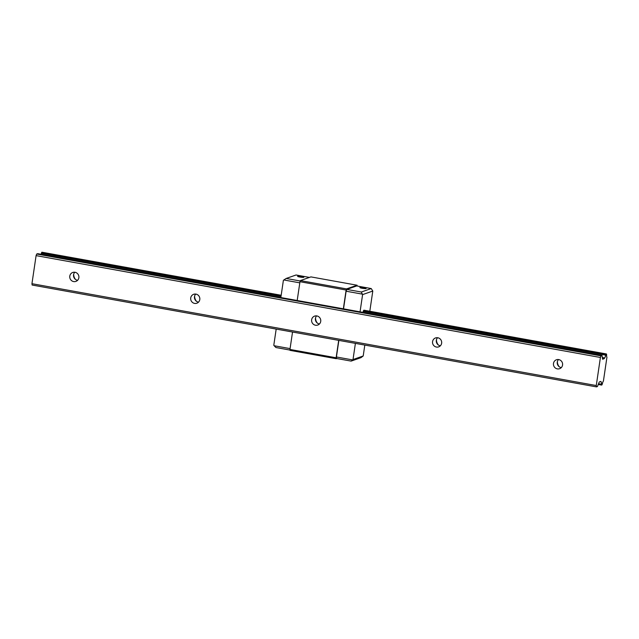 <?xml version="1.0" encoding="UTF-8"?>
<svg xmlns="http://www.w3.org/2000/svg" width="639" height="639" viewBox="0 0 639 639"><rect width="100%" height="100%" fill="white"/><g stroke="black" fill="none" stroke-linecap="round" stroke-linejoin="round"><path stroke-width="0.96" d="M360.053 311.832L362.593 294.611L361.315 292.023L371.219 288.556L372.793 291.041L362.593 294.611M343.526 308.853L346.13 291.216L362.249 294.124M363.831 287.726A3.163 0.407 8.4 0 0 359.893 287.55A3.163 0.407 8.4 0 0 362.96 288.413A3.163 0.407 8.4 0 0 366.147 288.469A3.163 0.407 8.4 0 0 363.831 287.726M346.13 291.216L346.801 289.411L361.315 292.023M346.801 289.411L356.706 285.937L371.219 288.556M353.008 359.549L363.208 355.979L361.019 357.632L351.115 361.107L353.008 359.549L355.396 343.383M352.544 359.893L336.418 356.977L336.601 358.487L351.115 361.107M336.418 356.977L338.87 340.395M363.208 355.979L364.813 345.084M369.813 311.257L372.793 291.041M363 312.367A3.019 0.719 100.2 0 0 363.224 311.385L363.982 310.203L606.435 353.966L605.676 355.148A3.019 0.719 -79.8 0 1 604.598 357.936L604.214 358.663L602.593 359.23L602.034 355.508L601.011 355.867L600.412 357.473L596.267 385.541L596.435 386.883L597.433 386.539L599.254 381.978L600.876 381.411L601.051 381.938A3.019 0.719 -79.8 0 1 601.091 381.946A3.019 0.719 -79.8 0 1 601.379 384.239L601.858 384.99L602.361 383.895A3.019 0.719 -79.8 0 1 603.408 381.132L606.954 357.097A3.019 0.719 -79.8 0 1 606.946 357.097A3.019 0.719 -79.8 0 1 606.659 354.805L606.435 353.966M346.546 288.908L300.386 280.585L299.971 281.711L346.122 290.042L346.546 288.908L357.073 285.226L357.169 286.024M346.122 290.042L343.351 308.821M338.686 340.363L336.122 357.768L289.962 349.445L290.082 350.38L336.234 358.711L336.122 357.768M336.793 358.519L336.234 358.711M300.386 280.585L310.913 276.895L357.073 285.226M299.971 281.711L297.191 300.49M292.534 332.04L289.962 349.445M299.803 282.853L283.852 279.97L283.389 280.313L280.848 297.542M301.552 276.487A3.163 0.407 -171.6 0 1 303.876 277.23A3.163 0.407 -171.6 0 1 300.681 277.174A3.163 0.407 -171.6 0 1 297.614 276.304A3.163 0.407 -171.6 0 1 301.552 276.487M309.444 277.414L296.049 274.994L286.144 278.46L283.852 279.97M300.234 281L286.144 278.46M290.042 350.084L275.944 347.536L274.139 345.739L290.09 348.614M274.139 345.739L273.796 345.252L276.184 329.085M37.741 253.667L36.695 254.01L601.011 355.867M36.695 254.01L36.096 255.624L600.412 357.473M75.019 272.278A4.745 4.569 -109.3 0 0 70.018 278.444A4.745 4.569 -109.3 0 0 78.893 276.575A4.745 4.569 -109.3 0 0 75.019 272.278M195.941 294.108A4.745 4.569 -109.3 0 0 190.949 300.266A4.745 4.569 -109.3 0 0 199.823 298.405A4.745 4.569 -109.3 0 0 195.941 294.108M316.864 315.93A4.745 4.569 -109.3 0 0 311.872 322.096A4.745 4.569 -109.3 0 0 320.746 320.227A4.745 4.569 -109.3 0 0 316.864 315.93M437.795 337.759A4.745 4.569 -109.3 0 0 432.795 343.918A4.745 4.569 -109.3 0 0 441.669 342.057A4.745 4.569 -109.3 0 0 437.795 337.759M558.718 359.581A4.745 4.569 -109.3 0 0 553.717 365.748A4.745 4.569 -109.3 0 0 562.592 363.879A4.745 4.569 -109.3 0 0 558.718 359.581M36.096 255.624L31.95 283.692L596.267 385.541M31.95 283.692L32.118 285.034L596.435 386.883M281.16 295.394L41.862 252.205L281.184 295.258M363.727 310.298L606.187 354.054M41.862 252.205L41.359 253.292A3.019 0.719 -79.8 0 1 41.144 254.274M598.264 384.478L601.603 385.077M73.685 274.219A7.908 7.612 -109.3 0 0 75.522 279.459M194.615 296.041A7.908 7.612 -109.3 0 0 196.445 301.281M315.538 317.871A7.908 7.612 -109.3 0 0 317.367 323.11M436.461 339.692A7.908 7.612 -109.3 0 0 438.298 344.932M557.384 361.522A7.908 7.612 -109.3 0 0 559.221 366.762M37.717 253.659L602.018 355.516L37.717 253.659M558.51 359.549A4.745 4.569 -109.3 0 0 561.322 367.601M437.579 337.719A4.745 4.569 -109.3 0 0 440.399 345.779M316.656 315.898A4.745 4.569 -109.3 0 0 319.476 323.949M195.734 294.076A4.745 4.569 -109.3 0 0 198.553 302.127M74.803 272.246A4.745 4.569 -109.3 0 0 77.623 280.297M41.519 252.788L281.072 296.017M605.836 354.637L363.383 310.873M601.403 384.686L598.392 384.143M41.359 253.292L280.992 296.544M605.676 355.148L363.224 311.385M602.337 357.528L604.598 357.936M604.47 358.152L602.369 357.776M602.409 358.088L604.358 358.447M602.441 358.343L604.214 358.663M600.972 381.795L600.181 381.651M601.379 384.239L598.543 383.727"/></g></svg>
